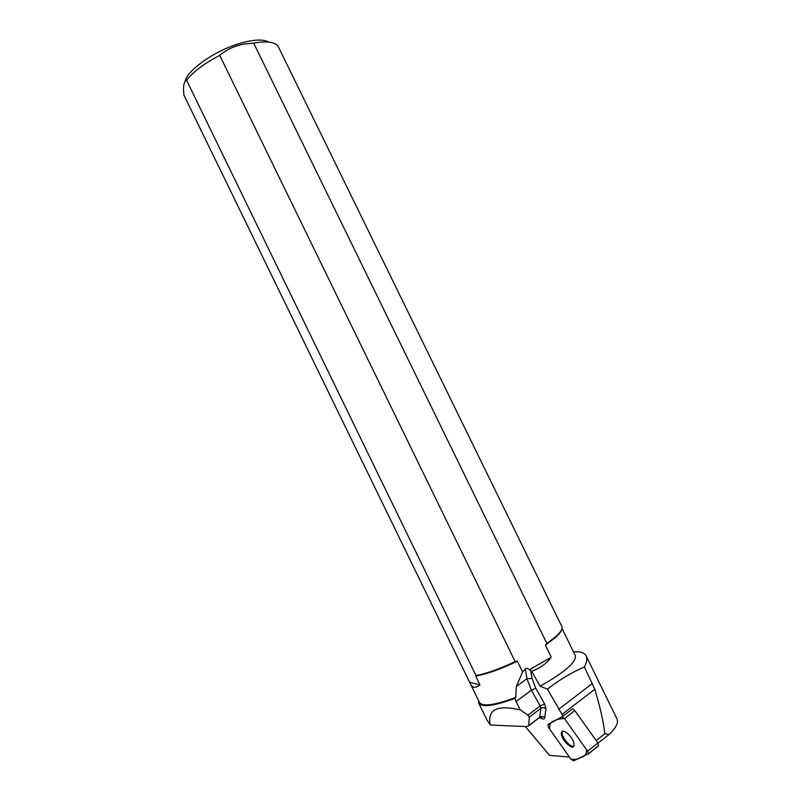 <?xml version="1.0" encoding="UTF-8"?>
<svg xmlns="http://www.w3.org/2000/svg" width="801" height="801" viewBox="0 0 801 801"><rect width="100%" height="100%" fill="white"/><g stroke="black" fill="none" stroke-linecap="round" stroke-linejoin="round"><path stroke-width="1.2" d="M573.476 651.814L579.173 651.884C582.838 652.414 585.211 653.836 586.282 656.159C587.453 658.782 586.833 662.387 584.42 666.973C571.624 672.48 559.288 679.859 547.403 689.13L563.043 716.164L572.555 708.825L574.828 710.607L597.906 742.998L598.467 745.841L588.375 753.941M548.525 727.408L570.833 759.098L573.456 760.9L588.485 753.711L587.614 751.228L564.485 718.607L561.821 716.865L547.904 724.625L548.525 727.408M573.957 743.298C572.795 736.55 562.342 727.678 561.451 732.615C559.619 737.941 572.745 751.558 573.997 745.561L573.957 743.298M547.403 689.13L540.104 686.187C564.555 672.439 576.309 662.257 575.348 655.649L575.248 655.448M616.99 718.928C618.412 722.152 616.63 726.507 611.644 732.004L609.06 734.497L604.845 733.686C603.283 720.86 599.929 706.051 594.763 689.26L584.42 666.973M598.007 743.128L609.06 734.497M596.194 740.595L604.845 733.686M569.391 757.055L549.496 755.353L525.346 726.537M563.043 716.164L548.615 724.084M540.104 686.187L531.624 671.238L529.431 669.726C527.799 668.174 526.427 667.924 525.316 668.985L526.948 678.667L516.305 686.507L515.774 697.441L514.863 698.392L516.114 701.576L531.363 690.222L540.184 705.931L527.899 715.223L529.311 717.145L528.69 725.756L526.567 726.587L490.292 725.025C487.108 709.546 497.111 704.51 520.32 709.926L516.114 701.576M478.618 700.765L478.738 703.118C481.801 707.653 493.837 706.082 514.863 698.392M470.557 684.174L479.429 702.427C482.532 706.943 494.648 705.28 515.774 697.441M561.711 629.556C561.211 631.408 559.438 633.781 556.385 636.665L545.411 645.236L546.913 643.563L253.667 43.134L244.195 44.015C234.853 45.677 226.703 49.462 219.734 55.359C204.425 63.359 193.371 71.649 186.573 80.24C184.33 81.251 183.329 84.766 183.569 90.763L183.9 95.059L470.377 683.804C472.37 688.019 475.554 688.369 479.909 684.855L475.704 676.014C486.357 674.292 500.245 669.356 517.346 661.215L522.592 671.989L516.305 686.507M531.624 671.238C539.934 668.364 546.472 663.679 551.248 657.2L545.411 645.236M522.592 671.989L525.316 668.985M551.248 657.2L529.431 669.726M219.734 55.359L515.183 661.626L517.346 661.215M546.913 643.563L556.645 635.854C560.94 631.759 562.733 628.745 561.992 626.803L278.247 46.588C275.103 41.922 266.913 40.771 253.667 43.134M515.183 661.626C499.293 669.055 486.227 673.701 475.974 675.553L186.573 80.24M185.001 81.662C186.893 69.997 216.59 49.462 241.992 42.773C254.748 39.389 263.719 39.169 268.896 42.103M479.909 684.855L469.807 682.342M520.32 709.926L527.899 715.223M478.828 703.308L486.868 719.849L490.292 725.025M562.542 731.363L562.272 731.984C560.73 736.199 570.132 747.884 573.736 746.182M564.495 718.617L586.522 749.696C586.793 753.981 584.97 756.544 581.065 757.376C578.152 759.298 574.738 759.869 570.823 759.088L549.566 728.89L550.067 723.423C554.052 720.079 558.858 718.477 564.495 718.617L574.828 710.607M587.614 751.228L597.906 742.998M548.715 724.004L547.904 724.625M561.821 716.865L562.642 716.224M561.912 714.562L594.763 689.26M558.617 709.336L592.46 683.423M539.624 717.526L541.786 718.617C543.478 719.408 544.47 719.098 544.74 717.686L545.982 708.815L544.57 703.959L535.739 688.219L532.014 678.467L530.683 670.427M532.014 678.467L526.948 678.667L531.363 690.222L535.739 688.219M541.786 718.617L540.315 717.145M529.311 717.145L540.895 708.364L539.704 717.225L528.72 725.606M544.74 717.686C543.088 716.334 541.416 716.184 539.704 717.225L538.823 717.896M544.57 703.959L540.184 705.931L540.895 708.364C542.617 707.313 544.31 707.473 545.982 708.815M598.768 745.461L588.485 753.711M562.272 731.984L561.451 732.615M575.348 655.649L562.072 628.495M556.385 636.665L556.645 635.854M528.69 725.756L539.674 717.396L541.856 717.506L540.274 717.155M616.99 718.918L586.282 656.159"/></g></svg>
